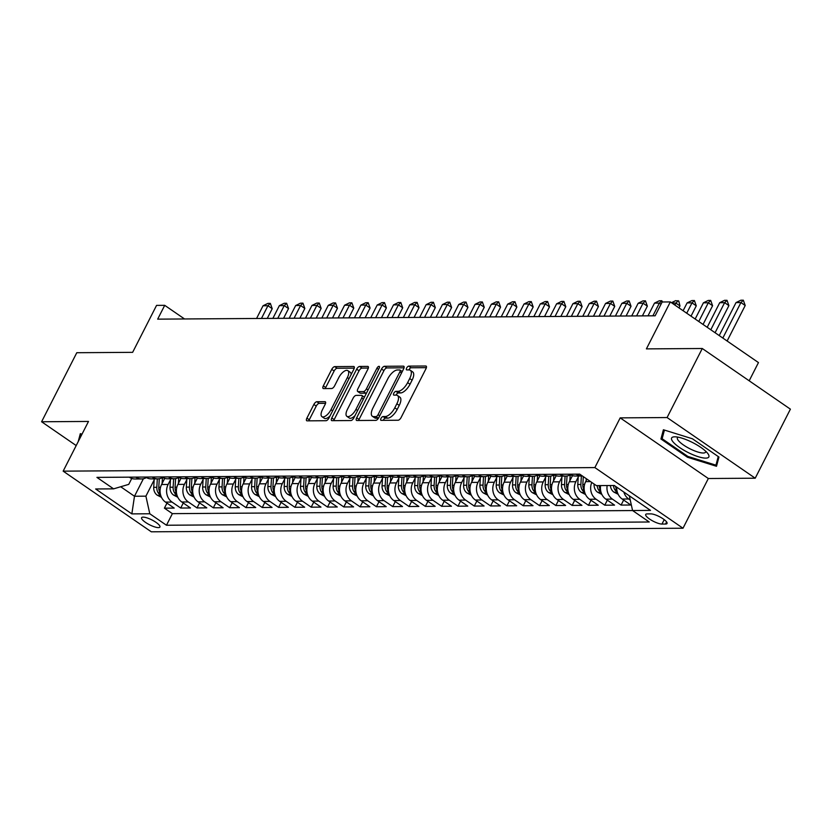 <?xml version="1.0" encoding="UTF-8"?>
<svg xmlns="http://www.w3.org/2000/svg" width="832" height="832" viewBox="0 0 832 832"><rect width="100%" height="100%" fill="white"/><g stroke="black" fill="none" stroke-linecap="round" stroke-linejoin="round"><path stroke-width="1.25" d="M380.962 418.454A2.205 0.957 -55.5 0 0 380.827 420.264A2.205 0.957 -55.5 0 0 381.118 420.347L398.122 420.233A3.151 1.373 -55.5 0 0 401.107 417.508L425.974 368.711A3.151 1.373 -55.5 0 0 426.161 366.122A3.151 1.373 -55.5 0 0 425.755 366.018L408.741 366.122A2.205 0.957 -55.5 0 0 406.65 368.035A2.205 0.957 -55.5 0 0 406.526 369.845A2.205 0.957 -55.5 0 0 406.806 369.918L409.011 369.907A10.088 4.389 -55.5 0 1 410.311 370.271A10.088 4.389 -55.5 0 1 409.708 378.55L407.638 382.616A10.088 4.389 -55.5 0 1 398.091 391.321L395.897 391.342A2.205 0.957 -55.5 0 0 393.806 393.245A2.205 0.957 -55.5 0 0 393.682 395.054A2.205 0.957 -55.5 0 0 393.962 395.138L396.167 395.117A10.088 4.389 -55.5 0 1 397.457 395.481A10.088 4.389 -55.5 0 1 396.864 403.759L394.794 407.826A10.088 4.389 -55.5 0 1 385.247 416.53L383.053 416.551A2.205 0.957 -55.5 0 0 380.962 418.454M397.457 395.481L399.838 397.124A10.088 4.389 -55.5 0 1 399.246 405.402L397.176 409.469A10.088 4.389 -55.5 0 1 387.629 418.174L385.434 418.184A2.205 0.957 -55.5 0 0 383.344 420.098A2.205 0.957 -55.5 0 0 383.23 420.326M426.379 367.661L411.122 367.765A2.205 0.957 -55.5 0 0 409.032 369.668A2.205 0.957 -55.5 0 0 408.928 369.907M410.311 370.271L412.693 371.914A10.088 4.389 -55.5 0 1 412.09 380.182L410.02 384.249A10.088 4.389 -55.5 0 1 400.483 392.964L398.278 392.974A2.205 0.957 -55.5 0 0 396.188 394.878A2.205 0.957 -55.5 0 0 396.074 395.117M158.392 527.613A10.275 2.694 -153 0 0 159.921 527.03A10.275 2.694 -153 0 0 154.076 521.123A10.275 2.694 -153 0 0 143.146 517.13A10.275 2.694 -153 0 0 141.606 517.702A10.275 2.694 -153 0 0 147.451 523.619A10.275 2.694 -153 0 0 158.392 527.613M316.846 401.731A3.151 1.373 -55.5 0 0 313.872 404.456L306.894 418.142A3.151 1.373 -55.5 0 0 306.706 420.732A3.151 1.373 -55.5 0 0 307.112 420.846L325.998 420.711A3.151 1.373 -55.5 0 0 328.983 417.997L353.85 369.2A3.151 1.373 -55.5 0 0 354.037 366.61A3.151 1.373 -55.5 0 0 353.631 366.496L334.734 366.621A3.151 1.373 -55.5 0 0 331.76 369.346L323.326 385.882A3.151 1.373 -55.5 0 0 323.138 388.471A3.151 1.373 -55.5 0 0 323.554 388.586L331.635 388.523A3.151 1.373 -55.5 0 0 334.62 385.809L338.79 377.603A8.434 3.671 -55.5 0 1 347.859 370.635A8.434 3.671 -55.5 0 1 347.36 377.551L330.99 409.677A8.434 3.671 -55.5 0 1 321.932 416.645A8.434 3.671 -55.5 0 1 322.431 409.729L325.156 404.373A3.151 1.373 -55.5 0 0 325.343 401.794A3.151 1.373 -55.5 0 0 324.938 401.679L316.846 401.731L319.228 403.364A3.151 1.373 -55.5 0 0 316.254 406.089L309.275 419.786A3.151 1.373 -55.5 0 0 308.87 420.826M667.087 417.55L620.194 417.872L708.334 478.514L755.217 478.202L667.087 417.55L702.27 348.504L646.402 348.889L670.332 301.933L662.168 301.985L655.138 315.796L157.685 319.145L164.715 305.334L156.562 305.386L132.642 352.342L76.783 352.716L41.6 421.762L76.201 445.567M620.194 417.872L594.87 467.584L63.159 471.151L88.494 421.439L41.6 421.762M356.678 417.81A3.151 1.373 -55.5 0 0 356.491 420.389A3.151 1.373 -55.5 0 0 356.897 420.503L375.794 420.378A3.151 1.373 -55.5 0 0 378.778 417.654L403.634 368.867A3.151 1.373 -55.5 0 0 403.822 366.278A3.151 1.373 -55.5 0 0 403.416 366.163L384.53 366.288A3.151 1.373 -55.5 0 0 381.545 369.013L356.678 417.81L359.06 419.442A3.151 1.373 -55.5 0 0 358.654 420.493M350.896 420.545L332.01 420.67A3.151 1.373 -55.5 0 1 331.604 420.555A3.151 1.373 -55.5 0 1 331.791 417.976L356.647 369.179A3.151 1.373 -55.5 0 1 359.632 366.454L367.713 366.402A3.151 1.373 -55.5 0 1 368.118 366.517A3.151 1.373 -55.5 0 1 367.931 369.106L357.854 388.887A3.151 1.373 -55.5 0 0 357.666 391.477A3.151 1.373 -55.5 0 0 358.072 391.591L363.438 391.56A3.151 1.373 -55.5 0 0 366.423 388.835L376.917 368.233A2.205 0.957 -55.5 0 1 379.288 366.402A2.205 0.957 -55.5 0 1 379.153 368.212L353.881 417.83A3.151 1.373 -55.5 0 1 350.896 420.545M702.27 348.504L790.4 409.157L755.217 478.202M166.962 503.121L164.403 508.154L174.19 508.092L165.495 502.102L172.016 502.06A12.844 11.066 -90.4 0 1 168.116 484.453L170.466 479.846M183.279 503.006L180.71 508.04L190.497 507.978L181.802 501.998L188.323 501.956A12.844 11.066 -90.4 0 1 184.423 484.349L186.774 479.731M199.586 502.902L197.018 507.936L206.804 507.863L198.11 501.883L204.641 501.842A12.844 11.066 -90.4 0 1 200.741 484.234L203.091 479.627M215.894 502.788L213.335 507.822L223.111 507.759L214.427 501.779L220.948 501.727A12.844 11.066 -90.4 0 1 217.048 484.13L219.398 479.513M232.201 502.684L229.642 507.718L239.429 507.645L230.734 501.665L237.255 501.623A12.844 11.066 -90.4 0 1 233.355 484.016L235.706 479.409M248.518 502.57L245.95 507.603L255.736 507.541L247.042 501.561L253.562 501.509A12.844 11.066 -90.4 0 1 249.662 483.912L252.013 479.294M264.826 502.466L262.257 507.499L272.043 507.426L263.349 501.446L269.88 501.405A12.844 11.066 -90.4 0 1 265.98 483.798L268.33 479.19M281.133 502.351L278.574 507.385L288.361 507.322L279.666 501.332L286.187 501.29A12.844 11.066 -90.4 0 1 282.287 483.694L284.638 479.076M297.45 502.237L294.882 507.281L304.668 507.208L295.974 501.228L302.494 501.186A12.844 11.066 -90.4 0 1 298.594 483.579L300.945 478.962M313.758 502.133L311.189 507.166L320.975 507.104L312.281 501.114L318.802 501.072A12.844 11.066 -90.4 0 1 314.902 483.475L317.262 478.858M330.065 502.018L327.496 507.052L337.282 506.99L328.588 501.01L335.119 500.968A12.844 11.066 -90.4 0 1 331.219 483.361L333.57 478.743M346.372 501.914L343.814 506.948L353.6 506.886L344.906 500.895L351.426 500.854A12.844 11.066 -90.4 0 1 347.526 483.246L349.877 478.639M362.69 501.8L360.121 506.834L369.907 506.771L361.213 500.791L367.734 500.75A12.844 11.066 -90.4 0 1 363.834 483.142L366.184 478.525M378.997 501.696L376.428 506.73L386.214 506.657L377.52 500.677L384.041 500.635A12.844 11.066 -90.4 0 1 380.151 483.028L382.502 478.421M395.304 501.582L392.735 506.615L402.522 506.553L393.827 500.573L400.358 500.521A12.844 11.066 -90.4 0 1 396.458 482.924L398.809 478.306M411.611 501.478L409.053 506.511L418.839 506.438L410.145 500.458L416.666 500.417A12.844 11.066 -90.4 0 1 412.766 482.81L415.116 478.202M427.929 501.363L425.36 506.397L435.146 506.334L426.452 500.354L432.973 500.302A12.844 11.066 -90.4 0 1 429.073 482.706L431.423 478.088M444.236 501.259L441.667 506.293L451.454 506.22L442.759 500.24L449.29 500.198A12.844 11.066 -90.4 0 1 445.39 482.591L447.741 477.984M460.543 501.145L457.985 506.178L467.761 506.116L459.077 500.136L465.598 500.084A12.844 11.066 -90.4 0 1 461.698 482.487L464.048 477.87M476.85 501.03L474.292 506.074L484.078 506.002L475.384 500.022L481.905 499.98A12.844 11.066 -90.4 0 1 478.005 482.373L480.355 477.766M493.168 500.926L490.599 505.96L500.386 505.898L491.691 499.907L498.212 499.866A12.844 11.066 -90.4 0 1 494.312 482.269L496.662 477.651M509.475 500.812L506.906 505.846L516.693 505.783L507.998 499.803L514.53 499.762A12.844 11.066 -90.4 0 1 510.63 482.154L512.98 477.537M525.782 500.708L523.224 505.742L533.01 505.679L524.316 499.689L530.837 499.647A12.844 11.066 -90.4 0 1 526.937 482.05L529.287 477.433M542.1 500.594L539.531 505.627L549.318 505.565L540.623 499.585L547.144 499.543A12.844 11.066 -90.4 0 1 543.244 481.936L545.594 477.318M558.407 500.49L555.838 505.523L565.625 505.461L556.93 499.47L563.451 499.429A12.844 11.066 -90.4 0 1 559.551 481.822L561.912 477.214M574.714 500.375L572.146 505.409L581.932 505.346L573.238 499.366L579.769 499.325A12.844 11.066 -90.4 0 1 575.869 481.718L578.219 477.1M591.022 500.271L588.463 505.305L598.25 505.232L589.555 499.252L596.076 499.21A12.844 11.066 -90.4 0 1 591.781 482.456M607.339 500.157L604.77 505.19L614.557 505.128L605.862 499.148L612.383 499.096A12.844 11.066 -90.4 0 1 607.162 485.534M623.646 500.053L621.078 505.086L630.864 505.014L622.17 499.034A12.844 11.066 -90.4 0 1 616.751 487.178M165.495 502.102A12.844 11.066 89.6 0 1 161.595 484.505L164.726 478.348M181.802 501.998A12.844 11.066 89.6 0 1 177.902 484.39L181.043 478.234M198.11 501.883A12.844 11.066 89.6 0 1 194.21 484.286L197.35 478.13M214.427 501.779A12.844 11.066 89.6 0 1 210.527 484.172L213.658 478.015M230.734 501.665A12.844 11.066 89.6 0 1 226.834 484.058L229.975 477.901M247.042 501.561A12.844 11.066 89.6 0 1 243.142 483.954L246.282 477.797M263.349 501.446A12.844 11.066 89.6 0 1 259.449 483.839L262.59 477.682M279.666 501.332A12.844 11.066 89.6 0 1 275.766 483.735L278.897 477.578M295.974 501.228A12.844 11.066 89.6 0 1 292.074 483.621L295.214 477.464M312.281 501.114A12.844 11.066 89.6 0 1 308.381 483.517L311.522 477.36M328.588 501.01A12.844 11.066 89.6 0 1 324.688 483.402L327.829 477.246M344.906 500.895A12.844 11.066 89.6 0 1 341.006 483.298L344.136 477.142M361.213 500.791A12.844 11.066 89.6 0 1 357.313 483.184L360.454 477.027M377.52 500.677A12.844 11.066 89.6 0 1 373.62 483.08L376.761 476.923M393.827 500.573A12.844 11.066 89.6 0 1 389.938 482.966L393.068 476.809M410.145 500.458A12.844 11.066 89.6 0 1 406.245 482.862L409.375 476.705M426.452 500.354A12.844 11.066 89.6 0 1 422.552 482.747L425.693 476.59M442.759 500.24A12.844 11.066 89.6 0 1 438.859 482.633L442 476.476M459.077 500.136A12.844 11.066 89.6 0 1 455.177 482.529L458.307 476.372M475.384 500.022A12.844 11.066 89.6 0 1 471.484 482.414L474.625 476.258M491.691 499.907A12.844 11.066 89.6 0 1 487.791 482.31L490.932 476.154M507.998 499.803A12.844 11.066 89.6 0 1 504.098 482.196L507.239 476.039M524.316 499.689A12.844 11.066 89.6 0 1 520.416 482.092L523.546 475.935M540.623 499.585A12.844 11.066 89.6 0 1 536.723 481.978L539.864 475.821M556.93 499.47A12.844 11.066 89.6 0 1 553.03 481.874L556.171 475.717M573.238 499.366A12.844 11.066 89.6 0 1 569.338 481.759L572.478 475.602M589.555 499.252A12.844 11.066 89.6 0 1 585.655 481.655L586.934 479.128M650.78 513.874L647.192 513.906A9.953 2.61 -153 0 0 645.705 514.467A9.953 2.61 -153 0 0 651.373 520.198A9.953 2.61 -153 0 0 661.96 524.066L665.548 524.035A9.953 2.61 -153 0 0 667.035 523.474A9.953 2.61 -153 0 0 661.378 517.743A9.953 2.61 -153 0 0 650.78 513.874M594.87 467.584L682.999 528.226L151.299 531.804L63.159 471.151M164.403 508.154L172.38 513.646L166.473 525.242L649.241 521.997L632.57 510.526L629.314 495.82M166.473 525.242L149.791 513.77L131.851 513.895L95.649 488.977L113.589 488.852L96.918 477.381L579.696 474.136L596.367 485.607L614.307 485.493L650.51 510.401L632.57 510.526M129.251 477.162L129.282 477.194A12.844 11.066 89.6 0 0 135.002 478.993L141.523 478.941A12.844 11.066 -90.4 0 1 135.814 477.142L135.772 477.121M145.558 477.058L145.6 477.079A12.844 11.066 89.6 0 0 151.31 478.878L157.83 478.837A12.844 11.066 -90.4 0 1 152.121 477.038L152.079 477.006M161.866 476.944L161.907 476.975A12.844 11.066 89.6 0 0 167.617 478.774L174.148 478.722A12.844 11.066 -90.4 0 1 168.428 476.923L168.397 476.902M184.735 476.819L178.214 476.861A12.844 11.066 89.6 0 0 183.934 478.66L190.455 478.618A12.844 11.066 -90.4 0 1 184.735 476.819L184.704 476.788M194.49 476.726L194.522 476.757A12.844 11.066 89.6 0 0 200.242 478.556L206.762 478.504A12.844 11.066 -90.4 0 1 201.053 476.705L194.522 476.757M210.798 476.622L210.839 476.642A12.844 11.066 89.6 0 0 216.549 478.442L223.08 478.4A12.844 11.066 -90.4 0 1 217.36 476.601L217.318 476.57M227.105 476.507L227.146 476.528A12.844 11.066 89.6 0 0 232.866 478.327L239.387 478.286A12.844 11.066 -90.4 0 1 233.667 476.486L233.636 476.466M243.422 476.393L243.454 476.424A12.844 11.066 89.6 0 0 249.174 478.223L255.694 478.182A12.844 11.066 -90.4 0 1 249.985 476.382L243.454 476.424M259.73 476.289L259.771 476.31A12.844 11.066 89.6 0 0 265.481 478.109L272.002 478.067A12.844 11.066 -90.4 0 1 266.292 476.268L266.25 476.247M276.037 476.174L276.078 476.206A12.844 11.066 89.6 0 0 281.788 478.005L288.319 477.963A12.844 11.066 -90.4 0 1 282.599 476.164L282.558 476.133M292.344 476.07L292.386 476.091A12.844 11.066 89.6 0 0 298.106 477.89L304.626 477.849A12.844 11.066 -90.4 0 1 298.906 476.05L298.875 476.029M308.662 475.956L308.693 475.987A12.844 11.066 89.6 0 0 314.413 477.786L320.934 477.734A12.844 11.066 -90.4 0 1 315.224 475.946L315.182 475.914M324.969 475.852L325.01 475.873A12.844 11.066 89.6 0 0 330.72 477.672L337.241 477.63A12.844 11.066 -90.4 0 1 331.531 475.831L331.49 475.81M341.276 475.738L341.318 475.769A12.844 11.066 89.6 0 0 347.027 477.568L353.558 477.516A12.844 11.066 -90.4 0 1 347.838 475.717L341.318 475.769M364.146 475.613L357.625 475.654A12.844 11.066 89.6 0 0 363.345 477.454L369.866 477.412A12.844 11.066 -90.4 0 1 364.146 475.613L364.114 475.582M373.901 475.519L373.932 475.55A12.844 11.066 89.6 0 0 379.652 477.35L386.173 477.298A12.844 11.066 -90.4 0 1 380.463 475.498L380.422 475.478M390.208 475.415L390.25 475.436A12.844 11.066 89.6 0 0 395.959 477.235L402.48 477.194A12.844 11.066 -90.4 0 1 396.77 475.394L396.729 475.363M406.515 475.301L406.557 475.322A12.844 11.066 89.6 0 0 412.266 477.121L418.798 477.079A12.844 11.066 -90.4 0 1 413.078 475.28L413.046 475.259M422.833 475.186L422.864 475.218A12.844 11.066 89.6 0 0 428.584 477.017L435.105 476.975A12.844 11.066 -90.4 0 1 429.385 475.176L429.354 475.145M439.14 475.082L439.171 475.103A12.844 11.066 89.6 0 0 444.891 476.902L451.412 476.861A12.844 11.066 -90.4 0 1 445.702 475.062L445.661 475.041M455.447 474.968L455.489 474.999A12.844 11.066 89.6 0 0 461.198 476.798L467.73 476.757A12.844 11.066 -90.4 0 1 462.01 474.958L461.968 474.926M471.754 474.864L471.796 474.885A12.844 11.066 89.6 0 0 477.516 476.684L484.037 476.642A12.844 11.066 -90.4 0 1 478.317 474.843L478.286 474.822M488.072 474.75L488.103 474.781A12.844 11.066 89.6 0 0 493.823 476.58L500.344 476.538A12.844 11.066 -90.4 0 1 494.634 474.739L494.593 474.708M510.942 474.625L504.421 474.666A12.844 11.066 89.6 0 0 510.13 476.466L516.651 476.424A12.844 11.066 -90.4 0 1 510.942 474.625L510.9 474.604M520.686 474.531L520.728 474.562A12.844 11.066 89.6 0 0 526.438 476.362L532.969 476.31A12.844 11.066 -90.4 0 1 527.249 474.51L520.728 474.562M536.994 474.427L537.035 474.448A12.844 11.066 89.6 0 0 542.755 476.247L549.276 476.206A12.844 11.066 -90.4 0 1 543.556 474.406L543.525 474.375M553.311 474.313L553.342 474.344A12.844 11.066 89.6 0 0 559.062 476.143L565.583 476.091A12.844 11.066 -90.4 0 1 559.874 474.292L559.832 474.271M569.618 474.209L569.66 474.23A12.844 11.066 89.6 0 0 575.37 476.029L581.89 475.987A12.844 11.066 -90.4 0 1 576.181 474.188L576.139 474.157M630.25 500.063L628.69 498.992A12.844 11.066 -90.4 0 1 623.844 492.055M621.078 505.086L612.383 499.096M604.77 505.19L596.076 499.21M588.463 505.305L579.769 499.325M572.146 505.409L563.451 499.429M555.838 505.523L547.144 499.543M539.531 505.627L530.837 499.647M523.224 505.742L514.53 499.762M506.906 505.846L498.212 499.866M490.599 505.96L481.905 499.98M474.292 506.074L465.598 500.084M457.985 506.178L449.29 500.198M441.667 506.293L432.973 500.302M425.36 506.397L416.666 500.417M409.053 506.511L400.358 500.521M392.735 506.615L384.041 500.635M376.428 506.73L367.734 500.75M360.121 506.834L351.426 500.854M343.814 506.948L335.119 500.968M327.496 507.052L318.802 501.072M311.189 507.166L302.494 501.186M294.882 507.281L286.187 501.29M278.574 507.385L269.88 501.405M262.257 507.499L253.562 501.509M245.95 507.603L237.255 501.623M229.642 507.718L220.948 501.727M213.335 507.822L204.641 501.842M197.018 507.936L188.323 501.956M180.71 508.04L172.016 502.06M172.38 513.646L632.611 510.546M143.395 478.743L134.482 496.246L145.902 496.163L154.159 479.95M749.185 380.796L758.462 362.575L670.332 301.933M708.334 478.514L682.999 528.226M184.527 318.958L164.715 305.334M120.692 486.751L134.482 496.246L131.851 513.895M131.758 478.452L128.742 484.37L113.589 488.852M570.471 474.739A12.844 11.066 -90.4 0 1 565.583 476.091M600.631 485.586A12.844 11.066 89.6 0 0 605.862 499.148M554.164 474.843A12.844 11.066 -90.4 0 1 549.276 476.206M537.846 474.958A12.844 11.066 -90.4 0 1 532.969 476.31M521.539 475.072A12.844 11.066 -90.4 0 1 516.651 476.424M505.232 475.176A12.844 11.066 -90.4 0 1 500.344 476.538M488.914 475.29A12.844 11.066 -90.4 0 1 484.037 476.642M472.607 475.394A12.844 11.066 -90.4 0 1 467.73 476.757M456.3 475.509A12.844 11.066 -90.4 0 1 451.412 476.861M439.993 475.613A12.844 11.066 -90.4 0 1 435.105 476.975M423.675 475.727A12.844 11.066 -90.4 0 1 418.798 477.079M407.368 475.831A12.844 11.066 -90.4 0 1 402.48 477.194M391.061 475.946A12.844 11.066 -90.4 0 1 386.173 477.298M374.754 476.05A12.844 11.066 -90.4 0 1 369.866 477.412M358.436 476.164A12.844 11.066 -90.4 0 1 353.558 477.516M342.129 476.268A12.844 11.066 -90.4 0 1 337.241 477.63M325.822 476.382A12.844 11.066 -90.4 0 1 320.934 477.734M309.514 476.497A12.844 11.066 -90.4 0 1 304.626 477.849M293.197 476.601A12.844 11.066 -90.4 0 1 288.319 477.963M276.89 476.715A12.844 11.066 -90.4 0 1 272.002 478.067M260.582 476.819A12.844 11.066 -90.4 0 1 255.694 478.182M244.265 476.934A12.844 11.066 -90.4 0 1 239.387 478.286M227.958 477.038A12.844 11.066 -90.4 0 1 223.08 478.4M211.65 477.152A12.844 11.066 -90.4 0 1 206.762 478.504M195.343 477.256A12.844 11.066 -90.4 0 1 190.455 478.618M179.026 477.37A12.844 11.066 -90.4 0 1 174.148 478.722M162.718 477.474A12.844 11.066 -90.4 0 1 157.83 478.837M146.411 477.589A12.844 11.066 -90.4 0 1 141.523 478.941M145.902 496.163L149.791 513.77M663.406 429.759L660.941 438.994L687.482 457.257L716.498 466.284L718.962 457.049L692.422 438.776L663.406 429.759M81.994 434.19L80.33 433.67L78.198 441.646M687.898 456.435L687.482 457.257M663.281 434.408L660.941 438.994M404.05 367.817L386.911 367.931A3.151 1.373 -55.5 0 0 383.926 370.646L359.06 419.442M375.96 416.593A2.205 0.957 -55.5 0 0 378.05 414.69L399.88 371.862A2.205 0.957 -55.5 0 0 400.005 370.053A2.205 0.957 -55.5 0 0 399.724 369.97L397.405 369.99A10.088 4.389 -55.5 0 0 387.858 378.695L372.944 407.971A10.088 4.389 -55.5 0 0 372.341 416.25A10.088 4.389 -55.5 0 0 373.641 416.614L375.96 416.593L378.352 418.236A2.205 0.957 -55.5 0 0 378.446 418.226M372.341 416.25L374.722 417.882A10.088 4.389 -55.5 0 0 376.022 418.246L373.641 416.614M378.352 418.236L376.022 418.246M368.347 368.056L362.014 368.098A3.151 1.373 -55.5 0 0 359.029 370.822L334.173 419.609A3.151 1.373 -55.5 0 0 333.757 420.659M359.798 392.777A3.151 1.373 -55.5 0 0 360.048 393.12A3.151 1.373 -55.5 0 0 360.454 393.234L365.82 393.193A3.151 1.373 -55.5 0 0 366.538 392.985M347.391 409.427A8.434 3.671 -55.5 0 0 346.892 416.343A8.434 3.671 -55.5 0 0 355.95 409.365L361.722 398.05A3.151 1.373 -55.5 0 0 361.91 395.46A3.151 1.373 -55.5 0 0 361.504 395.356L356.138 395.387A3.151 1.373 -55.5 0 0 353.153 398.112L347.391 409.427M346.892 416.343L349.274 417.986A8.434 3.671 -55.5 0 0 354.994 415.646M364.395 397.197A3.151 1.373 -55.5 0 0 364.291 397.103L361.91 395.46M325.562 403.322L319.228 403.364M321.932 416.645L324.314 418.288A8.434 3.671 -55.5 0 0 330.023 415.948M351.114 374.566A8.434 3.671 -55.5 0 0 350.241 372.268L347.859 370.635M354.255 368.15L337.116 368.264A3.151 1.373 -55.5 0 0 334.142 370.989L325.707 387.525A3.151 1.373 -55.5 0 0 325.302 388.575M727.116 341.016L745.212 305.5L740.927 302.557L736.029 302.588L719.222 335.577M736.029 302.588L740.875 300.217L743.319 300.196L745.212 305.5M722.831 338.062L740.927 302.557L743.319 300.196M705.713 458.12A20.873 5.46 -153 0 0 707.814 453.544A20.873 5.46 -153 0 0 692.713 442.603A20.873 5.46 -153 0 0 674.981 436.81A20.873 5.46 -153 0 0 674.752 436.81A20.873 5.46 -153 0 0 679.63 447.533A20.873 5.46 -153 0 0 705.713 458.12M678.111 437.174A15.808 4.139 -153 0 0 677.435 437.778A15.808 4.139 -153 0 0 686.421 446.867A15.808 4.139 -153 0 0 703.238 453.014A15.808 4.139 -153 0 0 705.598 452.119A15.808 4.139 -153 0 0 705.682 451.225M718.245 456.55L715.946 465.161L687.846 456.414L662.126 438.724L664.435 430.071M717.725 461.687L715.946 465.161M80.538 437.06L81.349 433.992M618.166 494.291L613.87 492.097A8.507 7.332 -90.4 0 1 610.407 485.514M616.855 489.819A8.507 7.332 -90.4 0 1 615.566 486.356M613.506 485.493A8.507 7.332 89.6 0 0 615.358 490.506L617.23 491.743M715.083 332.727L728.905 305.614L724.62 302.661L719.722 302.692L707.19 327.298M719.722 302.692L724.558 300.321L727.012 300.31L728.905 305.614M710.798 329.784L724.62 302.661L727.012 300.31M601.858 494.406L597.563 492.201A8.507 7.332 -90.4 0 1 594.1 484.38L594.11 484.058M600.538 489.934A8.507 7.332 -90.4 0 1 599.154 485.597M597.199 485.607A8.507 7.332 89.6 0 0 599.05 490.61L600.912 491.858M703.05 324.449L712.598 305.718L708.302 302.775L703.414 302.806L695.157 319.02M703.414 302.806L708.25 300.435L710.694 300.414L712.598 305.718M698.766 321.506L708.302 302.775L710.694 300.414M586.165 480.657L586.279 478.67M585.551 494.51L581.256 492.315A8.507 7.332 -90.4 0 1 577.782 484.484L578.282 476.008M584.23 490.048A8.507 7.332 -90.4 0 1 582.837 484.453L583.294 476.622M581.381 475.987L580.882 484.463A8.507 7.332 89.6 0 0 582.733 490.724L584.605 491.962M691.018 316.17L696.28 305.833L691.995 302.879L687.107 302.91L683.114 310.731M687.107 302.91L691.943 300.55L694.387 300.529L696.28 305.833M686.733 313.217L691.995 302.879L694.387 300.529M569.847 480.761L570.19 474.895M569.244 494.624L564.938 492.419A8.507 7.332 -90.4 0 1 561.475 484.598L561.974 476.122M567.923 490.152A8.507 7.332 -90.4 0 1 566.53 484.557L567.029 475.977M565.074 476.102L564.574 484.578A8.507 7.332 89.6 0 0 566.426 490.838L568.298 492.076M671.445 302.702L675.636 300.654L678.798 301.132L679.973 305.937L675.688 302.994L671.902 303.014M678.985 307.892L679.973 305.937M674.69 304.938L678.08 300.643M553.54 480.875L553.883 474.999M552.926 494.728L548.631 492.534A8.507 7.332 -90.4 0 1 545.168 484.702L545.657 476.226M551.616 490.266A8.507 7.332 -90.4 0 1 550.222 484.671L550.722 476.081M548.756 476.206L548.267 484.682A8.507 7.332 89.6 0 0 550.118 490.942L551.98 492.19M661.024 304.242L659.381 303.098L654.482 303.129L648.003 315.848M654.482 303.129L659.318 300.768L661.773 300.747L662.667 301.985M652.902 315.817L659.381 303.098L661.773 300.747M537.233 480.979L537.576 475.114M536.619 494.842L532.324 492.648A8.507 7.332 -90.4 0 1 528.85 484.817L529.35 476.341M535.298 490.37A8.507 7.332 -90.4 0 1 533.915 484.775L534.414 476.195M532.449 476.32L531.95 484.796A8.507 7.332 89.6 0 0 533.811 491.057L535.673 492.294M642.398 315.879L647.358 306.166L643.063 303.212L638.175 303.243L631.696 315.952M638.175 303.243L643.011 300.872L645.455 300.862L647.358 306.166M636.584 315.921L643.063 303.212L645.455 300.862M520.926 481.094L521.269 475.218M520.312 494.946L516.017 492.752A8.507 7.332 -90.4 0 1 512.543 484.921L513.042 476.445M518.991 490.485A8.507 7.332 -90.4 0 1 517.598 484.89L518.107 476.299M516.142 476.424L515.642 484.9A8.507 7.332 89.6 0 0 517.494 491.161L519.366 492.409M626.09 315.994L631.041 306.27L626.756 303.316L621.868 303.358L615.389 316.066M621.868 303.358L626.704 300.986L629.148 300.966L631.041 306.27M620.277 316.035L626.756 303.316L629.148 300.966M504.608 481.198L504.951 475.332M503.994 495.061L499.699 492.866A8.507 7.332 -90.4 0 1 496.236 485.035L496.735 476.559M502.684 490.589A8.507 7.332 -90.4 0 1 501.29 485.004L501.79 476.414M499.834 476.538L499.335 485.014A8.507 7.332 89.6 0 0 501.186 491.275L503.058 492.513M609.783 316.098L614.734 306.384L610.449 303.43L605.55 303.462L599.071 316.17M605.55 303.462L610.397 301.09L612.841 301.08L614.734 306.384M603.97 316.139L610.449 303.43L612.841 301.08M488.301 481.312L488.644 475.436M487.687 495.165L483.392 492.97A8.507 7.332 -90.4 0 1 479.929 485.139L480.418 476.663M486.366 490.703A8.507 7.332 -90.4 0 1 484.983 485.108L485.482 476.518M483.517 476.642L483.028 485.118A8.507 7.332 89.6 0 0 484.879 491.379L486.741 492.627M593.466 316.212L598.426 306.488L594.131 303.534L589.243 303.576L582.764 316.285M589.243 303.576L594.079 301.205L596.534 301.184L598.426 306.488M587.662 316.254L594.131 303.534L596.534 301.184M471.994 481.416L472.337 475.55M471.38 495.279L467.085 493.085A8.507 7.332 -90.4 0 1 463.611 485.254L464.11 476.778M470.059 490.807A8.507 7.332 -90.4 0 1 468.676 485.222L469.175 476.632M467.21 476.757L466.71 485.233A8.507 7.332 89.6 0 0 468.572 491.494L470.434 492.731M577.158 316.326L582.109 306.602L577.824 303.649L572.936 303.68L566.457 316.389M572.936 303.68L577.772 301.309L580.216 301.298L582.109 306.602M571.345 316.358L577.824 303.649L580.216 301.298M455.686 481.53L456.03 475.654M455.073 495.383L450.778 493.189A8.507 7.332 -90.4 0 1 447.304 485.358L447.803 476.882M453.752 490.922A8.507 7.332 -90.4 0 1 452.358 485.326L452.868 476.746M450.902 476.861L450.403 485.337A8.507 7.332 89.6 0 0 452.254 491.598L454.126 492.846M560.851 316.43L565.802 306.706L561.517 303.763L556.618 303.794L550.15 316.503M556.618 303.794L561.465 301.423L563.909 301.402L565.802 306.706M555.038 316.472L561.517 303.763L563.909 301.402M439.369 481.634L439.712 475.769M438.755 495.498L434.46 493.303A8.507 7.332 -90.4 0 1 430.997 485.472L431.496 476.996M437.445 491.026A8.507 7.332 -90.4 0 1 436.051 485.441L436.55 476.85M434.595 476.975L434.096 485.451A8.507 7.332 89.6 0 0 435.947 491.712L437.819 492.95M544.544 316.545L549.494 306.821L545.21 303.867L540.311 303.898L533.832 316.618M540.311 303.898L545.147 301.527L547.602 301.517L549.494 306.821M538.73 316.576L545.21 303.867L547.602 301.517M423.062 481.749L423.405 475.883M422.448 495.612L418.153 493.407A8.507 7.332 -90.4 0 1 414.69 485.586L415.178 477.11M421.127 491.14A8.507 7.332 -90.4 0 1 419.744 485.545L420.243 476.965M418.278 477.09L417.789 485.566A8.507 7.332 89.6 0 0 419.64 491.816L421.502 493.064M528.226 316.649L533.187 306.925L528.892 303.982L524.004 304.013L517.525 316.722M524.004 304.013L528.84 301.642L531.284 301.621L533.187 306.925M522.423 316.69L528.892 303.982L531.284 301.621M406.754 481.853L407.098 475.987M406.141 495.716L401.846 493.522A8.507 7.332 -90.4 0 1 398.372 485.69L398.871 477.214M404.82 491.254A8.507 7.332 -90.4 0 1 403.426 485.659L403.936 477.069M401.97 477.194L401.471 485.67A8.507 7.332 89.6 0 0 403.333 491.93L405.194 493.168M511.919 316.763L516.87 307.039L512.585 304.086L507.697 304.117L501.218 316.836M507.697 304.117L512.533 301.756L514.977 301.735L516.87 307.039M506.106 316.794L512.585 304.086L514.977 301.735M390.437 481.967L390.78 476.102M389.834 495.83L385.528 493.626A8.507 7.332 -90.4 0 1 382.065 485.805L382.564 477.329M388.513 491.358A8.507 7.332 -90.4 0 1 387.119 485.763L387.629 477.183M385.663 477.308L385.164 485.784A8.507 7.332 89.6 0 0 387.015 492.045L388.887 493.282M495.612 316.867L500.562 307.143L496.278 304.2L491.379 304.231L484.91 316.94M491.379 304.231L496.226 301.86L498.67 301.839L500.562 307.143M489.798 316.909L496.278 304.2L498.67 301.839M374.13 482.082L374.473 476.206M373.516 495.934L369.221 493.74A8.507 7.332 -90.4 0 1 365.758 485.909L366.246 477.433M372.206 491.473A8.507 7.332 -90.4 0 1 370.812 485.878L371.311 477.287M369.346 477.412L368.857 485.888A8.507 7.332 89.6 0 0 370.708 492.149L372.58 493.397M479.305 316.982L484.255 307.258L479.97 304.304L475.072 304.335L468.593 317.054M475.072 304.335L479.908 301.974L482.362 301.954L484.255 307.258M473.491 317.023L479.97 304.304L482.362 301.954M357.822 482.186L358.166 476.32M357.209 496.049L352.914 493.854A8.507 7.332 -90.4 0 1 349.45 486.023L349.939 477.547M355.888 491.577A8.507 7.332 -90.4 0 1 354.505 485.982L355.004 477.402M353.038 477.526L352.55 486.002A8.507 7.332 89.6 0 0 354.401 492.263L356.262 493.501M462.987 317.086L467.948 307.362L463.653 304.418L458.765 304.45L452.286 317.158M458.765 304.45L463.601 302.078L466.045 302.068L467.948 307.362M457.184 317.127L463.653 304.418L466.045 302.068M341.515 482.3L341.858 476.424M340.902 496.153L336.606 493.958A8.507 7.332 -90.4 0 1 333.133 486.127L333.632 477.651M339.581 491.691A8.507 7.332 -90.4 0 1 338.187 486.096L338.697 477.506M336.731 477.63L336.232 486.106A8.507 7.332 89.6 0 0 338.083 492.367L339.955 493.615M446.68 317.2L451.63 307.476L447.346 304.522L442.458 304.564L435.978 317.273M442.458 304.564L447.294 302.193L449.738 302.172L451.63 307.476M440.866 317.242L447.346 304.522L449.738 302.172M325.198 482.404L325.541 476.538M324.594 496.267L320.289 494.073A8.507 7.332 -90.4 0 1 316.826 486.242L317.325 477.766M323.274 491.795A8.507 7.332 -90.4 0 1 321.88 486.21L322.379 477.62M320.424 477.745L319.925 486.221A8.507 7.332 89.6 0 0 321.776 492.482L323.648 493.719M430.373 317.304L435.323 307.59L431.038 304.637L426.14 304.668L419.671 317.377M426.14 304.668L430.986 302.297L433.43 302.286L435.323 307.59M424.559 317.346L431.038 304.637L433.43 302.286M308.89 482.518L309.234 476.642M308.277 496.371L303.982 494.177A8.507 7.332 -90.4 0 1 300.518 486.346L301.007 477.87M306.956 491.91A8.507 7.332 -90.4 0 1 305.573 486.314L306.072 477.724M304.106 477.849L303.618 486.325A8.507 7.332 89.6 0 0 305.469 492.586L307.33 493.834M414.055 317.418L419.016 307.694L414.731 304.741L409.833 304.782L403.354 317.491M409.833 304.782L414.669 302.411L417.123 302.39L419.016 307.694M408.252 317.46L414.731 304.741L417.123 302.39M292.583 482.622L292.926 476.757M291.97 496.486L287.674 494.291A8.507 7.332 -90.4 0 1 284.201 486.46L284.7 477.984M290.649 492.014A8.507 7.332 -90.4 0 1 289.266 486.429L289.765 477.838M287.799 477.963L287.3 486.439A8.507 7.332 89.6 0 0 289.162 492.7L291.023 493.938M397.748 317.533L402.709 307.809L398.414 304.855L393.526 304.886L387.046 317.595M393.526 304.886L398.362 302.515L400.806 302.505L402.709 307.809M391.934 317.564L398.414 304.855L400.806 302.505M276.276 482.737L276.619 476.861M275.662 496.59L271.367 494.395A8.507 7.332 -90.4 0 1 267.894 486.564L268.393 478.088M274.342 492.128A8.507 7.332 -90.4 0 1 272.948 486.533L273.458 477.953M271.492 478.067L270.993 486.543A8.507 7.332 89.6 0 0 272.844 492.804L274.716 494.052M381.441 317.637L386.391 307.913L382.106 304.97L377.218 305.001L370.739 317.71M377.218 305.001L382.054 302.63L384.498 302.609L386.391 307.913M375.627 317.678L382.106 304.97L384.498 302.609M259.958 482.841L260.302 476.975M259.345 496.704L255.05 494.51A8.507 7.332 -90.4 0 1 251.586 486.678L252.086 478.202M258.034 492.232A8.507 7.332 -90.4 0 1 256.641 486.647L257.14 478.057M255.185 478.182L254.686 486.658A8.507 7.332 89.6 0 0 256.537 492.918L258.409 494.156M365.134 317.751L370.084 308.027L365.799 305.074L360.901 305.105L354.422 317.824M360.901 305.105L365.747 302.734L368.191 302.723L370.084 308.027M359.32 317.782L365.799 305.074L368.191 302.723M243.651 482.955L243.994 477.09M243.038 496.818L238.742 494.614A8.507 7.332 -90.4 0 1 235.279 486.782L235.768 478.317M241.717 492.346A8.507 7.332 -90.4 0 1 240.334 486.751L240.833 478.171M238.867 478.296L238.378 486.762A8.507 7.332 89.6 0 0 240.23 493.022L242.091 494.27M348.816 317.855L353.777 308.131L349.482 305.188L344.594 305.219L338.114 317.928M344.594 305.219L349.43 302.848L351.884 302.827L353.777 308.131M343.013 317.897L349.482 305.188L351.884 302.827M227.344 483.059L227.687 477.194M226.73 496.922L222.435 494.728A8.507 7.332 -90.4 0 1 218.962 486.897L219.461 478.421M225.41 492.45A8.507 7.332 -90.4 0 1 224.026 486.866L224.526 478.275M222.56 478.4L222.061 486.876A8.507 7.332 89.6 0 0 223.922 493.137L225.784 494.374M332.509 317.97L337.459 308.246L333.174 305.292L328.286 305.323L321.807 318.042M328.286 305.323L333.122 302.952L335.566 302.942L337.459 308.246M326.695 318.001L333.174 305.292L335.566 302.942M211.037 483.174L211.38 477.308M210.423 497.037L206.128 494.832A8.507 7.332 -90.4 0 1 202.654 487.011L203.154 478.535M209.102 492.565A8.507 7.332 -90.4 0 1 207.709 486.97L208.218 478.39M206.253 478.514L205.754 486.99A8.507 7.332 89.6 0 0 207.605 493.241L209.477 494.489M316.202 318.074L321.152 308.35L316.867 305.406L311.969 305.438L305.5 318.146M311.969 305.438L316.815 303.066L319.259 303.046L321.152 308.35M310.388 318.115L316.867 305.406L319.259 303.046M194.719 483.288L195.062 477.412M194.106 497.141L189.81 494.946A8.507 7.332 -90.4 0 1 186.347 487.115L186.846 478.639M192.795 492.679A8.507 7.332 -90.4 0 1 191.402 487.084L191.901 478.494M189.946 478.618L189.446 487.094A8.507 7.332 89.6 0 0 191.298 493.355L193.17 494.593M299.894 318.188L304.845 308.464L300.56 305.51L295.662 305.542L289.182 318.261M295.662 305.542L300.498 303.181L302.952 303.16L304.845 308.464M294.081 318.23L300.56 305.51L302.952 303.16M178.412 483.392L178.755 477.526M177.798 497.255L173.503 495.05A8.507 7.332 -90.4 0 1 170.04 487.23L170.529 478.754M176.478 492.783A8.507 7.332 -90.4 0 1 175.094 487.188L175.594 478.608M173.628 478.733L173.139 487.209A8.507 7.332 89.6 0 0 174.99 493.47L176.852 494.707M283.577 318.292L288.538 308.568L284.242 305.625L279.354 305.656L272.875 318.365M279.354 305.656L284.19 303.285L286.634 303.274L288.538 308.568M277.774 318.334L284.242 305.625L286.634 303.274M162.105 483.506L162.448 477.63M161.491 497.359L157.196 495.165A8.507 7.332 -90.4 0 1 153.722 487.334L154.222 478.858M160.17 492.898A8.507 7.332 -90.4 0 1 158.777 487.302L159.286 478.712M157.321 478.837L156.822 487.313A8.507 7.332 89.6 0 0 158.683 493.574L160.545 494.822M267.27 318.406L272.22 308.682L267.935 305.729L263.047 305.76L256.568 318.479M263.047 305.76L267.883 303.399L270.327 303.378L272.22 308.682M261.456 318.448L267.935 305.729L270.327 303.378M161.595 484.505L168.116 484.453M177.902 484.39L184.423 484.349M194.21 484.286L200.741 484.234M210.527 484.172L217.048 484.13M226.834 484.058L233.355 484.016M243.142 483.954L249.662 483.912M259.449 483.839L265.98 483.798M275.766 483.735L282.287 483.694M292.074 483.621L298.594 483.579M308.381 483.517L314.902 483.475M324.688 483.402L331.219 483.361M341.006 483.298L347.526 483.246M357.313 483.184L363.834 483.142M373.62 483.08L380.151 483.028M389.938 482.966L396.458 482.924M406.245 482.862L412.766 482.81M422.552 482.747L429.073 482.706M438.859 482.633L445.39 482.591M455.177 482.529L461.698 482.487M471.484 482.414L478.005 482.373M487.791 482.31L494.312 482.269M504.098 482.196L510.63 482.154M520.416 482.092L526.937 482.05M536.723 481.978L543.244 481.936M553.03 481.874L559.551 481.822M569.338 481.759L575.869 481.718M585.655 481.655L590.564 481.614M129.282 477.194L135.814 477.142M145.6 477.079L152.121 477.038M161.907 476.975L168.428 476.923M210.839 476.642L217.36 476.601M227.146 476.528L233.667 476.486M259.771 476.31L266.292 476.268M276.078 476.206L282.599 476.164M292.386 476.091L298.906 476.05M308.693 475.987L315.224 475.946M325.01 475.873L331.531 475.831M373.932 475.55L380.463 475.498M390.25 475.436L396.77 475.394M406.557 475.322L413.078 475.28M422.864 475.218L429.385 475.176M439.171 475.103L445.702 475.062M455.489 474.999L462.01 474.958M471.796 474.885L478.317 474.843M488.103 474.781L494.634 474.739M537.035 474.448L543.556 474.406M553.342 474.344L559.874 474.292M569.66 474.23L576.181 474.188M622.17 499.034L628.69 498.992M666.619 521.945L665.548 524.035M664.217 519.646L661.96 524.066M387.629 418.174L385.247 416.53M397.176 409.469L394.794 407.826M399.246 405.402L396.864 403.759M398.278 392.974L395.897 391.342M400.483 392.964L398.091 391.321M410.02 384.249L407.638 382.616M412.09 380.182L409.708 378.55M411.122 367.765L408.741 366.122M426.41 366.465L425.755 366.018M385.434 418.184L383.053 416.551M383.926 370.646L381.545 369.013M386.911 367.931L384.53 366.288M404.071 366.61L403.416 366.163M379.704 415.834L378.05 414.69M401.534 372.996L399.88 371.862M334.173 419.609L331.791 417.976M359.029 370.822L356.647 369.179M362.014 368.098L359.632 366.454M368.378 366.85L367.713 366.402M360.454 393.234L358.072 391.591M365.82 393.193L363.438 391.56M368.077 389.969L366.423 388.835M378.57 369.366L376.917 368.233M357.604 410.509L355.95 409.365M363.376 399.194L361.722 398.05M325.593 402.126L324.938 401.679M332.644 410.81L330.99 409.677M349.014 378.685L347.36 377.551M325.707 387.525L323.326 385.882M334.142 370.989L331.76 369.346M337.116 368.264L334.734 366.621M354.286 366.954L353.631 366.496M309.275 419.786L306.894 418.142M316.254 406.089L313.872 404.456M614.026 492.18L617.344 492.159M616.262 488.727L615.358 490.506M597.719 492.284L601.026 492.263M599.955 488.831L599.05 490.61M581.412 492.398L584.719 492.378M582.837 484.453L584.594 484.442M577.782 484.484L580.882 484.463M583.648 488.946L582.733 490.724M565.105 492.502L568.412 492.482M566.53 484.557L568.287 484.546M561.475 484.598L564.574 484.578M567.33 489.05L566.426 490.838M548.787 492.617L552.105 492.596M550.222 484.671L551.97 484.661M545.168 484.702L548.267 484.682M551.023 489.164L550.118 490.942M532.48 492.731L535.787 492.7M533.915 484.775L535.662 484.765M528.85 484.817L531.95 484.796M534.716 489.268L533.811 491.057M516.173 492.835L519.48 492.814M517.598 484.89L519.355 484.879M512.543 484.921L515.642 484.9M518.409 489.382L517.494 491.161M499.866 492.95L503.173 492.918M501.29 485.004L503.048 484.983M496.236 485.035L499.335 485.014M502.091 489.486L501.186 491.275M483.548 493.054L486.855 493.033M484.983 485.108L486.73 485.098M479.929 485.139L483.028 485.118M485.784 489.601L484.879 491.379M467.241 493.168L470.548 493.147M468.676 485.222L470.423 485.202M463.611 485.254L466.71 485.233M469.477 489.715L468.572 491.494M450.934 493.272L454.241 493.251M452.358 485.326L454.116 485.316M447.304 485.358L450.403 485.337M453.17 489.819L452.254 491.598M434.626 493.386L437.934 493.366M436.051 485.441L437.809 485.43M430.997 485.472L434.096 485.451M436.852 489.934L435.947 491.712M418.309 493.49L421.616 493.47M419.744 485.545L421.491 485.534M414.69 485.586L417.789 485.566M420.545 490.038L419.64 491.816M402.002 493.605L405.309 493.584M403.426 485.659L405.184 485.649M398.372 485.69L401.471 485.67M404.238 490.152L403.333 491.93M385.694 493.709L389.002 493.688M387.119 485.763L388.877 485.753M382.065 485.805L385.164 485.784M387.93 490.256L387.015 492.045M369.377 493.823L372.694 493.802M370.812 485.878L372.559 485.867M365.758 485.909L368.857 485.888M371.613 490.37L370.708 492.149M353.07 493.927L356.377 493.906M354.505 485.982L356.252 485.971M349.45 486.023L352.55 486.002M355.306 490.474L354.401 492.263M336.762 494.042L340.07 494.021M338.187 486.096L339.945 486.086M333.133 486.127L336.232 486.106M338.998 490.589L338.083 492.367M320.455 494.156L323.762 494.125M321.88 486.21L323.638 486.19M316.826 486.242L319.925 486.221M322.681 490.693L321.776 492.482M304.138 494.26L307.455 494.239M305.573 486.314L307.32 486.304M300.518 486.346L303.618 486.325M306.374 490.807L305.469 492.586M287.83 494.374L291.138 494.354M289.266 486.429L291.013 486.408M284.201 486.46L287.3 486.439M290.066 490.922L289.162 492.7M271.523 494.478L274.83 494.458M272.948 486.533L274.706 486.522M267.894 486.564L270.993 486.543M273.759 491.026L272.844 492.804M255.216 494.593L258.523 494.572M256.641 486.647L258.398 486.637M251.586 486.678L254.686 486.658M257.442 491.14L256.537 492.918M238.898 494.697L242.206 494.676M240.334 486.751L242.081 486.741M235.279 486.782L238.378 486.762M241.134 491.244L240.23 493.022M222.591 494.811L225.898 494.79M224.026 486.866L225.774 486.855M218.962 486.897L222.061 486.876M224.827 491.358L223.922 493.137M206.284 494.915L209.591 494.894M207.709 486.97L209.466 486.959M202.654 487.011L205.754 486.99M208.52 491.462L207.605 493.241M189.977 495.03L193.284 495.009M191.402 487.084L193.159 487.074M186.347 487.115L189.446 487.094M192.202 491.577L191.298 493.355M173.659 495.134L176.966 495.113M175.094 487.188L176.842 487.178M170.04 487.23L173.139 487.209M175.895 491.681L174.99 493.47M157.352 495.248L160.659 495.227M158.777 487.302L160.534 487.292M153.722 487.334L156.822 487.313M159.588 491.795L158.683 493.574M402.251 371.592L400.005 370.053M360.048 393.12L357.666 391.477"/></g></svg>
